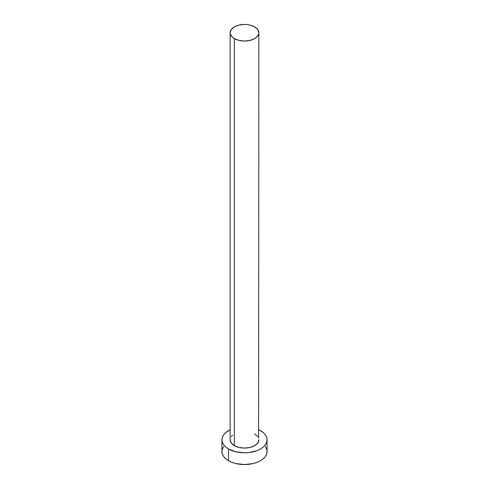 <?xml version="1.0" encoding="UTF-8"?>
<svg xmlns="http://www.w3.org/2000/svg" width="489" height="489" viewBox="0 0 489 489"><rect width="100%" height="100%" fill="white"/><g stroke="black" fill="none" stroke-linecap="round" stroke-linejoin="round"><path stroke-width="0.73" d="M234.347 445.656A14.358 8.289 0 0 0 249.995 447.453A14.358 8.289 0 0 0 258.858 439.794L257.77 442.967L254.653 445.656L249.995 447.453L244.5 448.089L239.005 447.453L234.347 445.656L231.23 442.967L230.142 439.794A14.358 8.289 0 0 0 234.347 445.656L234.347 38.607L234.347 445.656M254.653 26.877A14.358 8.289 180 0 1 258.858 32.739A14.358 8.289 180 0 1 249.995 40.404A14.358 8.289 180 0 1 234.347 38.607A14.358 8.289 180 0 1 230.142 32.739A14.358 8.289 180 0 1 239.005 25.08A14.358 8.289 180 0 1 254.653 26.877L249.995 25.08L247.3 24.609L244.5 24.45L239.005 25.08L234.347 26.877L231.23 29.566L230.142 32.739L230.417 34.358L232.556 37.347L234.347 38.607L239.005 40.404L244.5 41.033L249.995 40.404L254.653 38.607L256.444 37.347L258.583 34.358L258.858 32.739L257.77 29.566L254.653 26.877M223.65 446.536L222.367 448.981L221.933 451.518A22.567 13.032 0 0 0 228.54 460.736L228.54 449.006L235.863 451.83L244.5 452.826L248.901 452.576L257.037 450.626L260.46 449.006L263.265 447.032L265.35 444.782L266.633 442.337L267.067 439.794L266.633 437.252L265.35 434.807L263.265 432.557L258.858 429.745A22.567 13.032 180 0 1 260.46 430.583A22.567 13.032 180 0 1 267.067 439.794A22.567 13.032 180 0 1 253.137 451.83A22.567 13.032 180 0 1 228.54 449.006L228.54 460.736A22.567 13.032 0 0 0 253.137 463.56A22.567 13.032 0 0 0 267.067 451.518L266.633 448.981L265.35 446.536M228.54 449.006A22.567 13.032 180 0 1 221.933 439.794A22.567 13.032 180 0 1 230.142 429.745L225.735 432.557L223.65 434.807L222.367 437.252L221.933 439.794L222.367 442.337L223.65 444.782L225.735 447.032L228.54 449.006M231.23 436.622L232.556 435.186M254.653 433.932L257.77 436.622M258.583 438.175L258.858 32.739M221.933 439.794L221.933 451.518L222.367 454.061L223.65 456.506L225.735 458.761L228.54 460.736L231.963 462.356L235.863 463.56L244.5 464.55L253.137 463.56L257.037 462.356L260.46 460.736L263.265 458.761L265.35 456.506L266.633 454.061L267.067 451.518L267.067 439.794M230.142 439.794L230.142 32.739"/></g></svg>
